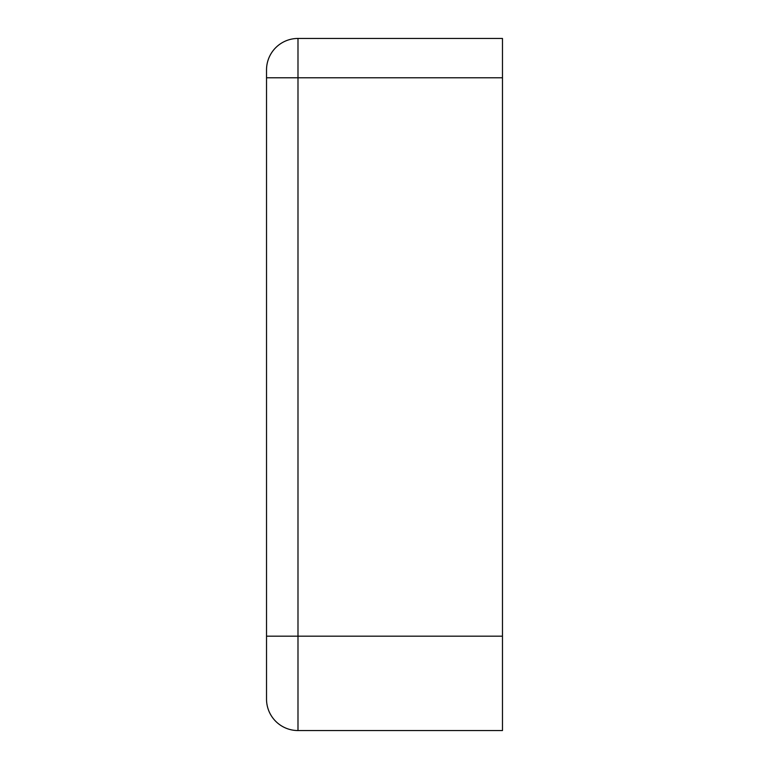 <?xml version="1.0" encoding="UTF-8"?>
<svg xmlns="http://www.w3.org/2000/svg" width="769" height="769" viewBox="0 0 769 769"><rect width="100%" height="100%" fill="white"/><g stroke="black" fill="none" stroke-linecap="round" stroke-linejoin="round"><path stroke-width="1.15" d="M297.988 38.45L297.988 77.775L266.526 77.775L266.526 69.912A31.462 31.462 0 0 1 297.988 38.45L502.474 38.45L502.474 730.55L297.988 730.55L502.474 730.55M266.526 77.775L266.526 699.088A31.462 31.462 0 0 0 297.988 730.55L297.988 636.174L502.474 636.174M266.526 636.174L297.988 636.174L297.988 77.775L502.474 77.775"/></g></svg>
